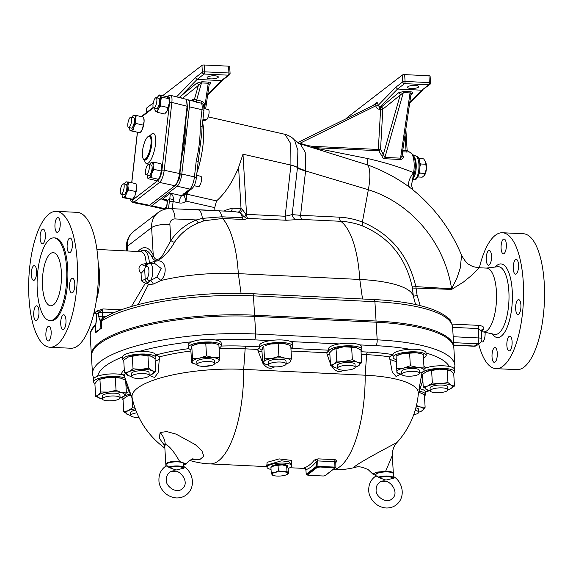 <?xml version="1.0" encoding="UTF-8"?>
<svg xmlns="http://www.w3.org/2000/svg" width="573" height="573" viewBox="0 0 573 573"><rect width="100%" height="100%" fill="white"/><g stroke="black" fill="none" stroke-linecap="round" stroke-linejoin="round"><path stroke-width="0.86" d="M37.897 306.756A7.392 2.629 92.7 0 1 38.806 315.129A7.392 2.629 92.7 0 1 35.992 320.594A7.392 2.629 92.7 0 1 33.714 313.08A7.392 2.629 92.7 0 1 36.701 305.824A7.392 2.629 92.7 0 1 37.897 306.756M36.572 270.95A7.392 2.629 92.7 0 1 33.599 280.347A7.392 2.629 92.7 0 1 31.322 272.841A7.392 2.629 92.7 0 1 34.308 265.578A7.392 2.629 92.7 0 1 36.572 270.95M44.902 240.023A7.392 2.629 92.7 0 1 42.395 243.811A7.392 2.629 92.7 0 1 40.124 236.298A7.392 2.629 92.7 0 1 43.104 229.042A7.392 2.629 92.7 0 1 44.902 240.023M58.002 232.101A7.392 2.629 92.7 0 1 57.228 232.38A7.392 2.629 92.7 0 1 54.951 224.874A7.392 2.629 92.7 0 1 57.937 217.611A7.392 2.629 92.7 0 1 60.237 224.043A7.392 2.629 92.7 0 1 58.002 232.101M68.208 251.826A7.392 2.629 92.7 0 1 67.299 243.453A7.392 2.629 92.7 0 1 70.114 237.988A7.392 2.629 92.7 0 1 72.391 245.502A7.392 2.629 92.7 0 1 69.405 252.757A7.392 2.629 92.7 0 1 68.208 251.826M69.534 287.632A7.392 2.629 92.7 0 1 72.506 278.234A7.392 2.629 92.7 0 1 74.784 285.741A7.392 2.629 92.7 0 1 71.797 293.004A7.392 2.629 92.7 0 1 69.534 287.632M61.204 318.559A7.392 2.629 92.7 0 1 63.71 314.77A7.392 2.629 92.7 0 1 65.981 322.284A7.392 2.629 92.7 0 1 63.001 329.539A7.392 2.629 92.7 0 1 61.204 318.559M48.103 326.481A7.392 2.629 92.7 0 1 48.877 326.202A7.392 2.629 92.7 0 1 51.155 333.708A7.392 2.629 92.7 0 1 48.168 340.971A7.392 2.629 92.7 0 1 45.869 334.539A7.392 2.629 92.7 0 1 48.103 326.481M49.171 213.922A68.022 24.216 92.7 0 1 56.312 211.344A68.022 24.216 92.7 0 1 77.24 280.448A68.022 24.216 92.7 0 1 49.794 347.238A68.022 24.216 92.7 0 1 28.65 288.09A68.022 24.216 92.7 0 1 49.171 213.922M53.934 237.881L55.037 237.931A41.406 14.74 92.7 0 1 67.772 279.996A41.406 14.74 92.7 0 1 51.069 320.651L49.966 320.594A41.406 14.74 -87.3 0 0 66.669 279.946A41.406 14.74 -87.3 0 0 53.934 237.881A41.406 14.74 -87.3 0 0 49.586 239.45A41.406 14.74 -87.3 0 0 37.095 284.595A41.406 14.74 -87.3 0 0 49.966 320.594M56.312 211.344L77.291 212.354A68.022 24.216 92.7 0 1 98.219 281.458A68.022 24.216 92.7 0 1 70.773 348.241L49.794 347.238M485.073 332.304A7.392 2.629 92.7 0 1 482.122 341.995A7.392 2.629 92.7 0 1 481.27 341.537M491.032 261.424A7.392 2.629 92.7 0 1 488.525 265.213A7.392 2.629 92.7 0 1 486.255 257.7A7.392 2.629 92.7 0 1 489.235 250.444A7.392 2.629 92.7 0 1 491.032 261.424M504.133 253.502A7.392 2.629 92.7 0 1 503.359 253.782A7.392 2.629 92.7 0 1 501.081 246.268A7.392 2.629 92.7 0 1 504.068 239.013A7.392 2.629 92.7 0 1 506.367 245.445A7.392 2.629 92.7 0 1 504.133 253.502M514.339 273.221A7.392 2.629 92.7 0 1 513.429 264.855A7.392 2.629 92.7 0 1 516.244 259.39A7.392 2.629 92.7 0 1 518.522 266.896A7.392 2.629 92.7 0 1 515.535 274.159A7.392 2.629 92.7 0 1 514.339 273.221M515.664 309.033A7.392 2.629 92.7 0 1 518.637 299.629A7.392 2.629 92.7 0 1 520.914 307.142A7.392 2.629 92.7 0 1 517.928 314.405A7.392 2.629 92.7 0 1 515.664 309.033M507.334 339.961A7.392 2.629 92.7 0 1 509.841 336.172A7.392 2.629 92.7 0 1 512.112 343.678A7.392 2.629 92.7 0 1 509.132 350.941A7.392 2.629 92.7 0 1 507.334 339.961M494.234 347.875A7.392 2.629 92.7 0 1 495.008 347.596A7.392 2.629 92.7 0 1 497.285 355.11A7.392 2.629 92.7 0 1 494.298 362.372A7.392 2.629 92.7 0 1 491.999 355.94A7.392 2.629 92.7 0 1 494.234 347.875M502.442 232.745L523.421 233.748A68.022 24.216 92.7 0 1 544.35 302.859A68.022 24.216 92.7 0 1 516.903 369.642L495.924 368.64A68.022 24.216 -87.3 0 0 523.371 301.849A68.022 24.216 -87.3 0 0 502.442 232.745A68.022 24.216 -87.3 0 0 495.301 235.317A68.022 24.216 -87.3 0 0 479.357 267.763M478.691 344.015A68.022 24.216 -87.3 0 0 495.924 368.64M393.329 478.312A0.594 0.566 -16 0 0 393.601 477.796L393.329 478.312L385.937 480.081L378.839 477.617L377.929 476.843L378.603 477.073A0.594 0.387 72.4 0 0 378.839 477.617M393.551 476.786L393.601 477.796A8.874 2.399 176.6 0 0 393.587 477.767A8.874 2.399 176.6 0 0 387.907 476.041A8.874 2.399 176.6 0 0 378.681 477.051A8.874 2.399 176.6 0 0 378.603 477.073L375.974 475.962M376.139 475.862L377.192 475.962L377.929 476.843M385.794 481.248A8.874 2.399 -3.4 0 1 381.998 481.349M393.859 477.61L393.379 473.835A8.874 2.399 -3.4 0 0 387.663 471.944A8.874 2.399 -3.4 0 0 375.666 474.888L376.662 473.362L377.994 472.711L387.484 471.515C392.082 472.102 394.052 472.875 393.379 473.835M393.622 476.593L393.615 476.586C400.677 480.518 405.555 492.429 399.453 501.54C396.244 505.895 391.889 508.043 386.388 508C375.315 507.334 368.618 497.357 368.754 490.445C368.554 484.063 371.025 479.2 376.16 475.848L376.16 475.848M387.42 471.536A8.28 2.242 176.6 0 0 376.311 473.914M375.695 475.382L372.901 474.143L376.203 472.188L385.608 471.35A8.874 2.399 -3.4 0 1 393.343 473.269A8.874 2.399 -3.4 0 1 393.314 473.513M333.3 467.618L333.321 467.905A1.776 0.48 -3.4 0 1 334.46 468.284A1.776 0.48 -3.4 0 1 334.346 468.47L325.127 475.569A1.776 0.48 -3.4 0 1 322.843 475.977L308.768 475.304A1.776 0.48 -3.4 0 1 307.622 474.924A1.776 0.48 -3.4 0 1 307.737 474.738L316.941 467.353A1.776 0.48 -3.4 0 1 319.225 466.945L333.3 467.618A1.776 0.48 -3.4 0 1 334.446 467.998L334.46 468.284M333.321 467.905L319.225 466.945M307.622 474.924L307.608 474.637A1.776 0.48 -3.4 0 1 307.722 474.451M316.941 467.353L316.955 467.632A1.776 0.48 -3.4 0 1 319.24 467.231M325.292 467.783L326.409 467.718M326.13 467.683L325.092 467.933L326.13 467.683M315.659 475.21L316.776 475.139M316.497 475.103L315.458 475.361L316.497 475.103M316.955 467.632L307.737 474.738M316.532 475.11L315.895 475.146M326.166 467.683L325.536 467.718M272.712 475.167L271.237 472.782L274.847 472.481L278.371 470.813L282.711 471.701L286.98 471.221L287.753 473.097A7.986 2.163 176.6 0 0 282.711 471.701A7.986 2.163 176.6 0 0 274.847 472.481A7.986 2.163 176.6 0 0 272.017 474.659A7.986 2.163 176.6 0 0 272.984 475.346A7.986 2.163 176.6 0 0 277.06 476.063A7.986 2.163 176.6 0 0 284.924 475.282A7.986 2.163 176.6 0 0 286.908 474.516A7.986 2.163 176.6 0 0 287.753 473.097L288.448 473.606L287.102 474.401M288.448 473.606L288.126 468.155L287.352 466.279L282.31 464.882L274.438 465.663L270.914 467.332L271.237 472.782M287.352 466.279L286.65 465.77L286.98 471.221M286.88 465.806L286.378 465.598A7.986 2.163 176.6 0 0 282.31 464.882A7.986 2.163 176.6 0 0 280.125 464.868A7.986 2.163 176.6 0 0 274.438 465.663A7.986 2.163 176.6 0 0 272.454 466.422A7.986 2.163 176.6 0 0 272.261 466.537M278.371 470.813L278.048 465.362M271.473 466.981L271.473 466.966A7.986 2.163 -3.4 0 1 280.09 464.295A7.986 2.163 -3.4 0 1 287.417 466.014L287.445 466.443M271.036 469.43A12.42 3.359 -3.4 0 1 267.047 467.224A12.42 3.359 -3.4 0 1 267.849 465.935A12.42 3.359 -3.4 0 1 281.587 463.056A12.42 3.359 -3.4 0 1 291.843 465.756A12.42 3.359 -3.4 0 1 288.14 468.413M454.453 369.907L454.898 365.61L453.852 347.99A120.667 32.654 176.6 0 0 376.132 322.212L254.663 316.389A120.667 32.654 176.6 0 0 91.465 356.478L92.511 374.097A120.667 32.654 176.6 0 1 255.708 334.009A4.734 1.683 92.7 0 1 254.305 339.846L270.306 340.613A16.56 4.484 176.6 0 1 290.755 341.594A16.56 4.484 -3.4 0 1 292.667 343.514L292.817 346.071A16.56 4.484 -3.4 0 1 290.912 348.341M164.207 443.925L164.766 446.553L165.268 444.397C168.892 445.386 173.698 451.073 179.664 461.473L186.282 464.008L183.647 465.183M191.611 459.353L200.013 459.388L203.823 456.251L201.925 450.872L195.429 444.684L176.076 434.105L166.6 431.555L160.118 432.551L159.273 438.116L164.673 445.679M385.608 471.35L392.29 455.564L392.441 452.011C393.794 445.221 396.853 442.685 396.831 442.664C400.849 440.429 344.796 469.702 355.797 467.246L355.797 467.246C358.311 466.135 362.465 466.952 368.26 469.702L372.901 474.143M124.291 369.592A92.554 25.047 176.6 0 0 121.204 374.312L122.328 374.327L124.198 375.702A89.782 24.295 -3.4 0 1 125.322 373.589M132.306 398.436L130.279 394.023L131.231 395.656L124.198 375.702M424.034 368.375A17.154 4.641 -3.4 0 1 425.596 367.787L424.027 368.131M393.035 355.998A17.154 4.641 -3.4 0 1 392.39 354.544L389.726 356.907L389.611 358.003A20.112 5.444 176.6 0 0 396.258 361.448M328.945 350.21L326.918 352.753L326.947 353.863A20.112 5.444 176.6 0 0 329.912 354.995M259.927 346.894L257.9 349.444L257.929 350.547A20.112 5.444 176.6 0 0 262.019 351.958M219.094 348.019L219.266 348.728A89.782 24.295 -3.4 0 1 245.151 348.835A2.958 1.053 92.7 0 1 246.025 346.228A92.554 25.047 176.6 0 0 221.271 346.056M219.173 349.845A20.112 5.444 176.6 0 0 219.223 349.831L219.266 348.728M188.889 348.628A92.554 25.047 176.6 0 0 156.293 354.866L159.172 356.929A89.782 24.295 -3.4 0 1 190.902 351.013M155.197 361.334A20.112 5.444 176.6 0 0 159.409 358.01L159.172 356.929M422.845 380.307L420.346 387.728L418.906 389.927L422.065 372.242M400.914 374.054L396.072 376.475L392.283 372.128L389.611 358.003M343.599 370.194C339.216 372.908 335.255 371.533 331.71 366.068M330.435 363.783L326.947 353.863M274.582 366.885C270.356 369.513 266.502 368.317 263.036 363.282M262.656 362.702L257.929 350.547M396.831 442.664A83.407 83.407 0 0 0 418.333 393.744A82.569 22.34 176.6 0 0 365.166 375.208L243.697 369.377A82.569 22.34 176.6 0 0 132.148 397.698A83.407 83.407 0 0 0 164.859 448.136M130.279 394.023L125.859 383.867A20.112 5.444 176.6 0 0 127.106 383.323M211.587 365.445L203.372 366.383M159.409 358.01L158.127 372.672L154.574 377.478L149.224 375.415M165.876 464.495A8.874 2.399 -3.4 0 1 165.819 464.259A8.874 2.399 -3.4 0 1 170.475 461.845A8.874 2.399 -3.4 0 1 179.664 461.473M335.606 462.769A83.407 29.689 -87.3 0 0 336.967 461.136L335.198 459.682L318.079 458.858L314.326 460.047A83.407 29.689 92.7 0 1 304.27 467.797A1.776 1.647 -106.4 0 1 305.925 469.638L306.576 469.473L305.925 469.638A85.176 30.319 -87.3 0 0 316.189 461.731L317.678 460.914L334.797 461.738L335.513 462.655M267.047 467.224L266.968 465.935L267.784 464.796L281.443 460.814L288.756 461.766L291.772 464.488M291.786 464.746L291.313 460.377L279.108 458.901L267.09 462.325L266.832 465.455M304.27 467.797L305.194 468.134L304.693 468.062L305.839 469.574L306.276 474.508M336.967 461.136A1.776 1.483 38.1 0 0 335.771 461.637L335.864 467.138L316.461 466.329A0.594 0.53 52.4 0 0 317.048 466.931L317.807 466.794L317.986 466.064L317.678 460.914A1.776 0.63 -87.3 0 1 318.079 458.858M314.326 460.047A1.776 1.483 -141.9 0 1 316.189 461.731L316.461 466.329L306.197 474.243L306.999 475.017M424.106 371.254A16.56 4.484 -3.4 0 1 434.764 368.683A16.56 4.484 -3.4 0 1 454.575 371.92A16.56 4.484 -3.4 0 1 453.716 373.474M422.545 375.322A16.56 4.484 -3.4 0 1 421.606 374.298M421.943 372.765A16.56 4.484 -3.4 0 1 423.168 371.762M428.017 390.263L423.239 386.968L427.852 385.923L432.343 383L440.207 383.717L447.957 382.549L451.266 385.249L454.461 386.059L453.709 373.395L450.399 370.695L447.205 369.879L439.341 369.162L427.071 371.333A13.602 3.682 -3.4 0 1 439.341 369.162A13.602 3.682 -3.4 0 1 448.745 370.043A13.602 3.682 -3.4 0 1 448.931 370.101M424.049 368.654A16.56 4.484 -3.4 0 1 434.613 366.126A16.56 4.484 -3.4 0 1 449.239 366.455A16.56 4.484 176.6 0 1 454.425 369.363L454.575 371.92M262.011 350.103A16.56 4.484 -3.4 0 1 259.748 348.033A16.56 4.484 -3.4 0 1 260.83 346.307A16.56 4.484 -3.4 0 1 279.144 342.475A16.56 4.484 -3.4 0 1 292.817 346.071M266.273 364.414L262.685 363.139L263.659 361.921L264.518 358.813L271.774 358.512L278.922 356.334L285.268 358.204L291.499 358.189L290.747 345.519L284.401 343.65L270.914 343.965L265.313 345.483A13.602 3.682 -3.4 0 1 270.914 343.965A13.602 3.682 -3.4 0 1 284.401 343.65A13.602 3.682 -3.4 0 1 286.987 344.194A13.602 3.682 -3.4 0 1 287.159 344.244M259.748 348.033L259.598 345.476A16.56 4.484 -3.4 0 1 260.679 343.75A16.56 4.484 -3.4 0 1 270.306 340.613M419.3 391.28A16.56 4.484 -3.4 0 1 425.453 394.36A16.56 4.484 -3.4 0 1 425.453 394.403A16.56 4.484 -3.4 0 1 424.457 396.029M418.97 392.312A13.602 3.682 -3.4 0 1 419.164 392.362A13.602 3.682 -3.4 0 1 419.622 392.484A13.602 3.682 -3.4 0 1 419.629 392.484L418.97 392.312M420.073 388.888A16.56 4.484 -3.4 0 1 425.302 391.803A16.56 4.484 -3.4 0 1 425.302 391.846A16.56 4.484 -3.4 0 1 425.302 391.889A115.939 31.372 -3.4 0 0 428.747 390.464M449.239 366.455A115.939 31.372 -3.4 0 0 426.04 352.982A16.56 4.484 176.6 0 0 426.033 352.825A16.56 4.484 176.6 0 0 411.944 349.236A16.56 4.484 176.6 0 0 409.96 349.294A16.56 4.484 -3.4 0 0 392.963 354.794L393.121 357.351A16.56 4.484 -3.4 0 1 412.102 351.793A16.56 4.484 -3.4 0 1 426.183 355.382A16.56 4.484 -3.4 0 1 423.454 358.082M396.165 359.708A16.56 4.484 -3.4 0 1 393.121 357.351M397.734 355.203L398.686 354.794A13.602 3.682 -3.4 0 1 402.776 353.562A13.602 3.682 -3.4 0 1 416.356 352.789A13.602 3.682 -3.4 0 1 420.353 353.505L416.356 352.789L402.776 353.562L396.065 355.962L396.939 372.88L396.065 355.962M361.835 349.38L361.678 346.823A16.56 4.484 -3.4 0 0 359.772 344.91A16.56 4.484 176.6 0 0 348.57 343.227A16.56 4.484 176.6 0 0 339.323 343.929A16.56 4.484 -3.4 0 0 328.616 348.792L328.766 351.349A16.56 4.484 -3.4 0 1 348.721 345.784A16.56 4.484 -3.4 0 1 361.835 349.38A16.56 4.484 -3.4 0 1 360.997 350.912M329.776 352.767A16.56 4.484 -3.4 0 1 328.766 351.349M334.181 348.857A13.602 3.682 -3.4 0 1 334.331 348.792A13.602 3.682 -3.4 0 1 343.764 346.787A13.602 3.682 -3.4 0 1 356.005 347.503L343.764 346.787L332.849 349.58L329.769 352.646L330.528 365.309L333.708 364.134L336.781 361.062L336.029 348.398M190.895 349.731A16.56 4.484 -3.4 0 1 188.288 347.661A16.56 4.484 -3.4 0 1 188.273 347.525A16.56 4.484 -3.4 0 1 204.54 342.067A16.56 4.484 -3.4 0 1 221.343 345.562A16.56 4.484 -3.4 0 1 219.065 348.026M192.528 345.533L193.839 344.967A13.602 3.682 -3.4 0 1 198.702 343.585A13.602 3.682 -3.4 0 1 212.261 343.048A13.602 3.682 -3.4 0 1 215.512 343.685L212.261 343.048L198.702 343.585L191.754 345.87L190.852 350.167L191.604 362.838L192.507 358.533L199.569 358.132L206.516 355.847L205.764 343.184M188.137 345.104A16.56 4.484 -3.4 0 1 188.123 344.967A16.56 4.484 -3.4 0 1 192.084 341.759A16.56 4.484 176.6 0 1 215.276 339.961A16.56 4.484 -3.4 0 1 221.185 342.998L221.343 345.562M155.87 357.595L155.713 355.038A16.56 4.484 -3.4 0 0 138.673 351.557A16.56 4.484 176.6 0 0 131.475 352.474A16.56 4.484 176.6 0 0 122.643 356.915A16.56 4.484 -3.4 0 0 122.651 357L122.801 359.558A16.56 4.484 -3.4 0 1 131.632 355.031A16.56 4.484 -3.4 0 1 155.87 357.595A16.56 4.484 -3.4 0 1 155.068 359.092M123.775 360.954A16.56 4.484 -3.4 0 1 122.801 359.558M129.376 375.952L124.477 372.822L128.803 371.748L133.022 368.783L140.908 369.406L148.686 368.145L152.303 370.788L155.806 371.548L155.054 358.877L151.437 356.234L140.041 354.852L128.352 357.015A13.602 3.682 -3.4 0 1 128.366 357.008A13.602 3.682 -3.4 0 1 140.041 354.852A13.602 3.682 -3.4 0 1 150.04 355.718A13.602 3.682 -3.4 0 1 150.155 355.754M94.932 383.573A16.56 4.484 -3.4 0 1 93.678 381.998A16.56 4.484 -3.4 0 1 105.146 377.02A16.56 4.484 -3.4 0 1 125.243 378.316M126.311 381.152A16.56 4.484 -3.4 0 1 125.731 381.711M115.295 377.65L107.552 377.543L99.244 379.441A13.602 3.682 -3.4 0 1 107.552 377.543A13.602 3.682 -3.4 0 1 120.416 378.022A13.602 3.682 -3.4 0 1 120.917 378.159A13.602 3.682 -3.4 0 1 120.924 378.159L115.295 377.65L116.047 390.313L121.283 392.569L126.404 392.942L123.94 396.043L122.042 397.139A13.602 3.682 176.6 0 0 123.94 396.043A13.602 3.682 176.6 0 0 121.283 392.569A13.602 3.682 176.6 0 0 108.412 392.097L116.047 390.313M93.678 381.998L93.528 379.441A16.56 4.484 176.6 0 1 97.654 376.175A16.56 4.484 -3.4 0 1 104.995 374.463A16.56 4.484 -3.4 0 1 123.897 375.236M126.382 392.591A16.56 4.484 -3.4 0 1 129.269 391.767M123.066 399.947A16.56 4.484 -3.4 0 1 122.07 398.536A16.56 4.484 -3.4 0 1 130.322 394.124M130.787 395.134L127.629 395.986A13.602 3.682 -3.4 0 1 127.636 395.979A13.602 3.682 -3.4 0 1 130.723 394.983M99.917 379.326L100.669 391.996L108.412 392.097A13.602 3.682 176.6 0 0 98.212 395.091L100.669 391.996M98.735 379.663L97.346 380.544L94.889 383.638L95.641 396.308L98.212 395.091A13.602 3.682 176.6 0 0 100.375 398.428A13.602 3.682 176.6 0 0 100.869 398.564L95.641 396.308M126.404 392.942L125.645 380.279L120.416 378.022M100.869 398.564A13.602 3.682 176.6 0 0 102.388 398.88M120.101 397.827A13.602 3.682 176.6 0 0 122.042 397.139M102.388 398.937L102.216 396.093A8.874 2.399 -3.4 0 1 110.933 393.171A8.874 2.399 -3.4 0 1 119.936 395.041L120.101 397.884A8.874 2.399 176.6 0 0 111.105 396.015A8.874 2.399 176.6 0 0 102.388 398.937A8.874 2.399 176.6 0 0 109.715 400.864A8.874 2.399 176.6 0 0 119.528 398.808A8.874 2.399 176.6 0 0 120.101 397.884M419.164 392.362L424.371 394.625L425.123 407.288L422.63 410.39L420.754 411.464A13.602 3.682 176.6 0 0 422.63 410.39A13.602 3.682 176.6 0 0 420.03 406.909L425.123 407.288M416.435 405.526L420.03 406.909A13.602 3.682 176.6 0 0 416.249 406.3M418.806 412.159A13.602 3.682 176.6 0 0 420.754 411.464M415.862 407.811A8.874 2.399 -3.4 0 1 418.641 409.373L418.813 412.209A8.874 2.399 176.6 0 0 415.103 410.497M447.957 382.549L447.205 369.879M454.461 386.059L449.877 389.031A13.602 3.682 176.6 0 0 449.963 388.988A13.602 3.682 176.6 0 0 451.266 385.249A13.602 3.682 176.6 0 0 440.207 383.717A13.602 3.682 176.6 0 0 427.852 385.923A13.602 3.682 176.6 0 0 426.548 389.669A13.602 3.682 176.6 0 0 428.203 390.313A13.602 3.682 176.6 0 0 430.216 390.772M432.343 383L431.591 370.33M426.985 371.376L422.487 374.298L423.239 386.968M447.928 389.719A13.602 3.682 176.6 0 0 449.877 389.031L449.877 389.031M430.216 390.822L430.051 387.985A8.874 2.399 -3.4 0 1 438.768 385.063A8.874 2.399 -3.4 0 1 447.764 386.933L447.936 389.776A8.874 2.399 176.6 0 0 438.932 387.9A8.874 2.399 176.6 0 0 430.216 390.822A8.874 2.399 176.6 0 0 437.55 392.749A8.874 2.399 176.6 0 0 447.355 390.693A8.874 2.399 176.6 0 0 447.936 389.776M336.781 361.062L344.631 361.341A13.602 3.682 176.6 0 0 333.708 364.134A13.602 3.682 176.6 0 0 335.241 367.708A13.602 3.682 176.6 0 0 335.463 367.773L330.528 365.309M355.188 367.178A13.602 3.682 176.6 0 0 357.129 366.491A13.602 3.682 176.6 0 0 358.619 365.703A13.602 3.682 176.6 0 0 357.086 362.122A13.602 3.682 176.6 0 0 344.631 361.341L352.366 359.722L357.086 362.122L361.692 362.637L357.287 366.419M361.692 362.637L360.94 349.967L356.22 347.575M352.366 359.722L351.614 347.059M335.463 367.773L335.456 367.773A13.602 3.682 176.6 0 0 337.476 368.231M337.476 368.289L337.304 365.445A8.874 2.399 -3.4 0 1 346.02 362.523A8.874 2.399 -3.4 0 1 355.024 364.392L355.188 367.236A8.874 2.399 176.6 0 0 346.192 365.359A8.874 2.399 176.6 0 0 337.476 368.289A8.874 2.399 176.6 0 0 344.803 370.215A8.874 2.399 176.6 0 0 354.615 368.16A8.874 2.399 176.6 0 0 355.188 367.236M148.686 368.145L147.927 355.475M155.806 371.548L151.172 374.699A13.602 3.682 176.6 0 0 151.587 374.513A13.602 3.682 176.6 0 0 152.303 370.788A13.602 3.682 176.6 0 0 140.908 369.406A13.602 3.682 176.6 0 0 128.803 371.748A13.602 3.682 176.6 0 0 128.094 375.473A13.602 3.682 176.6 0 0 129.491 375.988A13.602 3.682 176.6 0 0 131.504 376.44M133.022 368.783L132.27 356.12M127.944 357.194L123.725 360.159L124.477 372.822M149.224 375.387A13.602 3.682 176.6 0 0 151.165 374.699L151.179 374.692M131.511 376.497L131.339 373.653A8.874 2.399 -3.4 0 1 140.056 370.731A8.874 2.399 -3.4 0 1 149.059 372.6L149.224 375.444A8.874 2.399 176.6 0 0 140.227 373.575A8.874 2.399 176.6 0 0 131.511 376.497A8.874 2.399 176.6 0 0 138.838 378.424A8.874 2.399 176.6 0 0 148.651 376.368A8.874 2.399 176.6 0 0 149.224 375.444M131.969 397.698L132.564 407.711L135.049 408.105M128.617 414.924L123.768 411.715L128.223 410.655L132.564 407.711M127.636 395.979L123.016 399.052L123.768 411.715M135.3 408.828A13.602 3.682 176.6 0 0 128.223 410.655A13.602 3.682 176.6 0 0 127.249 414.386A13.602 3.682 176.6 0 0 128.76 414.967A13.602 3.682 176.6 0 0 130.773 415.418M136.854 412.818A8.874 2.399 176.6 0 0 130.78 415.475L130.608 412.632A8.874 2.399 -3.4 0 1 135.78 410.125M206.516 355.847L213.127 357.602L219.624 357.466L218.872 344.803L216.128 343.864M219.624 357.466L218.721 361.764L216.637 362.666A13.602 3.682 176.6 0 0 219.23 360.56A13.602 3.682 176.6 0 0 213.127 357.602A13.602 3.682 176.6 0 0 199.569 358.132A13.602 3.682 176.6 0 0 192.113 361.627A13.602 3.682 176.6 0 0 194.97 363.955A13.602 3.682 176.6 0 0 196.983 364.407M192.507 358.533L191.754 345.87M194.97 363.955L191.604 362.838M214.696 363.354A13.602 3.682 176.6 0 0 216.637 362.666M196.983 364.464L196.811 361.62A8.874 2.399 -3.4 0 1 205.528 358.698A8.874 2.399 -3.4 0 1 214.531 360.567L214.696 363.411A8.874 2.399 176.6 0 0 205.7 361.542A8.874 2.399 176.6 0 0 196.983 364.464A8.874 2.399 176.6 0 0 204.31 366.391A8.874 2.399 176.6 0 0 214.123 364.335A8.874 2.399 176.6 0 0 214.696 363.411M424.099 371.325L421.484 372.493A13.602 3.682 176.6 0 0 424.099 370.144L424.099 371.325M396.817 368.625L403.636 368.117A13.602 3.682 176.6 0 0 396.931 371.691A13.602 3.682 176.6 0 0 399.811 373.775L396.939 372.88M423.984 367.078L424.099 370.144A13.602 3.682 176.6 0 0 417.223 367.343L423.984 367.078L423.232 354.408L421.262 353.77M410.347 365.724L417.223 367.343A13.602 3.682 176.6 0 0 403.636 368.117L410.347 365.724L409.595 353.061M399.811 373.775A13.602 3.682 176.6 0 0 401.823 374.233M419.536 373.181A13.602 3.682 176.6 0 0 421.484 372.493M401.831 374.291L401.659 371.447A8.874 2.399 -3.4 0 1 410.375 368.525A8.874 2.399 -3.4 0 1 419.372 370.394L419.543 373.238A8.874 2.399 176.6 0 0 410.54 371.361A8.874 2.399 176.6 0 0 401.831 374.291A8.874 2.399 176.6 0 0 409.158 376.217A8.874 2.399 176.6 0 0 418.97 374.162A8.874 2.399 176.6 0 0 419.543 373.238M291.499 358.189L290.633 361.298L289.687 362.508L288.112 363.175A13.602 3.682 176.6 0 0 290.633 361.298A13.602 3.682 176.6 0 0 285.268 358.204A13.602 3.682 176.6 0 0 271.774 358.512A13.602 3.682 176.6 0 0 263.659 361.921A13.602 3.682 176.6 0 0 266.445 364.464A13.602 3.682 176.6 0 0 268.458 364.915M262.685 363.139L261.933 350.475L262.792 347.367L263.766 346.142L264.518 358.813M278.922 356.334L278.17 343.671M286.171 363.869A13.602 3.682 176.6 0 0 288.112 363.175M268.458 364.972L268.293 362.136A8.874 2.399 -3.4 0 1 277.003 359.207A8.874 2.399 -3.4 0 1 286.006 361.083L286.171 363.919A8.874 2.399 176.6 0 0 277.174 362.05A8.874 2.399 176.6 0 0 268.458 364.972A8.874 2.399 176.6 0 0 275.785 366.899A8.874 2.399 176.6 0 0 285.598 364.843A8.874 2.399 176.6 0 0 286.171 363.919M130.78 415.475A8.874 2.399 176.6 0 0 138.931 417.38M413.706 414.709A8.874 2.399 176.6 0 0 418.813 412.209M177.609 461.473A8.28 2.242 176.6 0 0 166.499 463.851M183.804 466.522L184.04 467.547L183.518 468.248L176.119 470.018L169.028 467.554L167.373 465.899L166.349 465.785C161.214 469.137 158.742 474 158.936 480.382C158.8 487.286 165.497 497.264 176.57 497.93C182.078 497.98 186.433 495.831 189.642 491.476C195.744 482.366 190.866 470.454 183.804 466.522L183.783 467.733A8.874 2.399 176.6 0 0 183.775 467.704A8.874 2.399 176.6 0 0 178.096 465.978A8.874 2.399 176.6 0 0 168.863 466.988A8.874 2.399 176.6 0 0 168.791 467.009L166.156 465.899M175.975 471.185A8.874 2.399 -3.4 0 1 172.187 471.285M184.04 467.547L183.783 467.733A0.594 0.566 -16 0 1 183.518 468.248M183.74 466.723L183.568 463.772A8.874 2.399 -3.4 0 0 177.852 461.881A8.874 2.399 -3.4 0 0 165.848 464.825L166.85 463.292L168.183 462.647L177.673 461.451C182.271 462.031 184.234 462.812 183.568 463.772M169.028 467.554A0.594 0.387 72.4 0 1 168.791 467.009L168.118 466.78M53.468 304.815A26.616 9.476 -87.3 0 0 61.497 275.792A26.616 9.476 -87.3 0 0 53.225 252.65A26.616 9.476 -87.3 0 0 42.481 278.786A26.616 9.476 -87.3 0 0 50.675 305.824A26.616 9.476 -87.3 0 0 53.468 304.815M407.883 86.702A5.623 1.518 -3.4 0 1 414.1 85.398A5.623 1.518 -3.4 0 1 418.741 86.623A5.623 1.518 -3.4 0 1 413.219 88.471A5.623 1.518 -3.4 0 1 407.518 87.289A5.623 1.518 -3.4 0 1 407.883 86.702M207.455 77.09A5.623 1.518 -3.4 0 1 213.672 75.786A5.623 1.518 -3.4 0 1 218.313 77.011A5.623 1.518 -3.4 0 1 212.791 78.859A5.623 1.518 -3.4 0 1 207.089 77.677A5.623 1.518 -3.4 0 1 207.455 77.09M430.395 83.171A1.776 0.48 176.6 0 0 430.509 82.985L430.101 76.159A1.776 0.48 176.6 0 0 428.962 75.779L404.667 74.619A1.776 0.48 176.6 0 0 402.382 75.02L347.073 117.637A1.776 0.48 176.6 0 0 346.959 117.823L346.987 118.339M229.966 73.552A1.776 0.48 176.6 0 0 230.081 73.365L229.673 66.547A1.776 0.48 176.6 0 0 228.534 66.167L204.239 65A1.776 0.48 176.6 0 0 201.954 65.408L162.61 95.727M153.263 102.925L146.645 108.025A1.776 0.48 176.6 0 0 146.53 108.211L146.774 112.372M127.786 124.592A5.322 1.619 -77.2 0 0 128.56 127.485A5.322 1.619 -77.2 0 0 131.317 122.651A5.322 1.619 -77.2 0 0 130.923 117.1A5.322 1.619 -77.2 0 0 128.961 119.392A5.322 1.619 -77.2 0 0 127.786 124.592M128.56 127.485L131.31 128.108A5.322 1.619 -77.2 0 0 134.068 123.274A5.322 1.619 -77.2 0 0 133.667 117.723L130.923 117.1M121.032 194.226L123.782 194.849A5.322 1.619 -77.2 0 0 126.719 189.09A5.322 1.619 -77.2 0 0 126.139 184.463L123.396 183.84A5.322 1.619 -77.2 0 0 120.638 188.675A5.322 1.619 -77.2 0 0 121.032 194.226A5.322 1.619 -77.2 0 0 123.976 188.467A5.322 1.619 -77.2 0 0 123.396 183.84M182.429 98.341L201.503 82.92L208.228 83.243L204.54 108.691L204.038 108.576L208.321 109.55A5.322 1.619 102.8 0 1 208.715 115.101A5.322 1.619 102.8 0 1 205.958 119.936L202.957 119.248M186.834 111.835A5.322 1.619 -77.2 0 0 187.521 105.582M152.97 105.181A5.322 1.619 -77.2 0 0 153.75 108.075A5.322 1.619 -77.2 0 0 156.501 103.24A5.322 1.619 -77.2 0 0 156.107 97.697A5.322 1.619 -77.2 0 0 154.151 99.989A5.322 1.619 -77.2 0 0 152.97 105.181M153.75 108.075L156.493 108.698A5.322 1.619 -77.2 0 0 159.251 103.871A5.322 1.619 -77.2 0 0 158.85 98.32L156.107 97.697M196.632 175.345L200.794 176.291A5.322 1.619 102.8 0 1 201.187 181.842A5.322 1.619 102.8 0 1 198.437 186.676L194.161 185.702M178.024 181.197A5.322 1.619 -77.2 0 0 180.008 172.373M145.442 171.929A5.322 1.619 -77.2 0 0 146.222 174.815A5.322 1.619 -77.2 0 0 148.973 169.988A5.322 1.619 -77.2 0 0 148.579 164.437A5.322 1.619 -77.2 0 0 146.624 166.729A5.322 1.619 -77.2 0 0 145.442 171.929M146.222 174.815L148.966 175.445A5.322 1.619 -77.2 0 0 151.723 170.611A5.322 1.619 -77.2 0 0 151.322 165.06L148.579 164.437M122.02 194.448A7.986 2.421 -77.2 0 0 122.185 195.851A7.986 2.421 -77.2 0 0 123.338 197.463A7.986 2.421 -77.2 0 0 126.282 193.624A7.986 2.421 -77.2 0 0 127.908 185.817A7.986 2.421 -77.2 0 0 126.59 181.849A7.986 2.421 -77.2 0 0 125.129 182.866A7.986 2.421 -77.2 0 0 124.377 184.062M136.374 185.201A7.986 2.421 102.8 0 1 136.424 185.43A7.986 2.421 102.8 0 1 136.596 187.794L136.03 183.718L128.674 182.042L127.908 185.817L128.474 189.892L126.282 193.624L125.423 197.656L122.579 197.57L122.235 196.081M122.579 197.57L132.019 199.433L133.473 198.416A7.986 2.421 102.8 0 0 134.97 195.594L136.596 187.794A7.986 2.421 102.8 0 1 134.97 195.594L132.778 199.325L125.423 197.656M125.129 182.866L125.831 181.956L128.674 182.042M135.83 191.561L128.474 189.892M129.548 127.707A7.986 2.421 -77.2 0 0 129.713 129.111A7.986 2.421 -77.2 0 0 130.78 130.716A7.986 2.421 -77.2 0 0 133.717 127.113A7.986 2.421 -77.2 0 0 135.429 119.32A7.986 2.421 -77.2 0 0 134.204 115.116A7.986 2.421 -77.2 0 0 132.657 116.126A7.986 2.421 -77.2 0 0 131.905 117.322M130.05 130.665L139.461 132.685L140.192 132.735L141.001 131.675A7.986 2.421 102.8 0 0 142.405 129.09L144.109 121.29A7.986 2.421 102.8 0 1 142.405 129.09L140.192 132.735L130.05 130.665L129.713 129.111M143.794 117.938L143.952 118.69A7.986 2.421 102.8 0 1 144.109 121.29L143.608 117.143L136.252 115.467L135.429 119.32L135.93 123.467L133.717 127.113L132.829 131.067M132.657 116.126L133.473 115.066L136.252 115.467M143.286 125.136L135.93 123.467M147.204 175.044A7.986 2.421 -77.2 0 0 147.368 176.448A7.986 2.421 -77.2 0 0 148.844 178.002A7.986 2.421 -77.2 0 0 151.795 173.333A7.986 2.421 -77.2 0 0 153.091 165.583A7.986 2.421 -77.2 0 0 151.444 162.496A7.986 2.421 -77.2 0 0 150.319 163.463A7.986 2.421 -77.2 0 0 149.56 164.659M161.586 165.912A7.986 2.421 102.8 0 1 161.607 166.027A7.986 2.421 102.8 0 1 161.779 167.552L160.999 163.792L153.636 162.123L153.091 165.583L153.872 169.343L151.795 173.333L151.043 177.623L148.844 178.002L147.977 178.683L147.39 176.563M160.476 175.302L161.779 167.552A7.986 2.421 102.8 0 1 160.476 175.302A7.986 2.421 102.8 0 1 158.664 179.012L160.476 175.302M147.977 178.683L155.34 180.352L157.532 179.972L158.399 179.292L151.043 177.623M150.577 163.176L151.444 162.496L153.636 162.123M161.228 171.012L153.872 169.343M154.731 108.304A7.986 2.421 -77.2 0 0 154.896 109.708A7.986 2.421 -77.2 0 0 155.512 111.076A7.986 2.421 -77.2 0 0 158.334 108.963A7.986 2.421 -77.2 0 0 160.497 101.392A7.986 2.421 -77.2 0 0 159.838 95.942A7.986 2.421 -77.2 0 0 157.847 96.722A7.986 2.421 -77.2 0 0 157.088 97.919M157.919 96.622L159.344 94.982L161.658 97.209L160.497 101.392L160.655 105.883L158.334 108.963L157.331 112.337L164.695 114.006L167.015 110.933L169.178 103.369A7.986 2.421 102.8 0 1 167.015 110.933A7.986 2.421 102.8 0 1 166.184 112.272A7.986 2.421 102.8 0 1 166.113 112.365M161.658 97.209L169.006 98.656L169.135 99.287A7.986 2.421 102.8 0 1 169.178 103.369L169.021 98.878L168.519 97.919L166.7 96.658L159.344 94.982M157.331 112.337L155.011 110.116M168.011 107.552L160.655 105.883M149.961 204.948L175.488 185.287C177.58 183.188 179.034 179.37 179.843 173.834L187.428 106.542L186.612 99.946L187.092 106.249L179.507 173.533C178.647 179.442 177.107 183.503 174.88 185.724L149.41 205.349L148.343 205.664L132.843 202.527M143.078 158.506L143.443 159.172A12.484 3.789 -77.2 0 0 144.468 160.103A12.484 3.789 -77.2 0 0 145.936 159.645A12.484 3.789 -77.2 0 0 151.379 146.595A12.484 3.789 -77.2 0 0 149.997 135.751A12.484 3.789 -77.2 0 0 148.672 136.145L148.056 136.589A11.883 3.61 102.8 0 1 150.9 144.683A11.883 3.61 102.8 0 1 145.449 158.957A11.883 3.61 102.8 0 1 143.078 158.506A11.883 3.61 102.8 0 1 143.186 147.01A11.883 3.61 102.8 0 1 148.056 136.589M149.489 205.292L150.097 204.855L149.481 205.292L133.989 202.154L132.449 202.412L131.317 201.581L130.365 199.289M174.88 185.724L175.488 185.287L174.872 185.731L159.588 182.429L133.989 202.154A1.776 1.59 -127.6 0 1 132.499 200.113L158.098 180.388C159.931 178.547 161.199 175.202 161.908 170.353L169.558 102.51C169.916 97.94 169.228 96.099 167.502 97.002L167.402 97.081M179.507 173.533L164.215 170.253C163.369 176.14 161.83 180.201 159.588 182.429A1.776 1.59 -127.6 0 1 158.098 180.388M170.546 95.354L185.781 99.186L186.612 99.946M187.092 106.249L171.864 102.409L164.215 170.253A1.776 0.58 6.4 0 0 161.908 170.353M167.502 97.002A1.776 1.59 -127.6 0 1 168.068 95.97L170.561 95.354C171.836 95.913 172.272 98.262 171.864 102.409A1.776 0.58 6.4 0 0 169.558 102.51M181.705 157.274A42.882 13.021 -77.2 0 0 185.129 126.941M186.769 100.239L186.877 100.153A10.056 3.051 102.8 0 1 188.037 99.781A10.056 3.051 102.8 0 1 189.376 106.843L181.799 174.027A10.056 3.051 102.8 0 1 177.172 186.211L151.824 205.743A10.056 3.051 102.8 0 1 150.656 206.108A10.056 3.051 102.8 0 1 149.703 205.141M203.995 107.652L204.353 106.442L203.823 106.356M209.081 85.198L210.427 83.816C211.165 82.849 210.578 82.268 208.658 82.082A1.776 0.63 92.7 0 0 208.228 83.243L209.166 84.632L205.635 108.942M188.037 99.781L201.424 103.233L202.935 104.2C203.587 103.885 203.909 106.105 203.909 110.854L202.083 127.02A2.958 0.974 6.4 0 1 202.083 127.041A2.958 0.974 6.4 0 0 200.192 125.881C200.335 137.828 199.024 149.446 196.26 160.727A2.958 0.974 6.4 0 1 198.151 161.865L196.331 178.038A2.958 0.974 6.4 0 0 194.44 176.899L181.799 174.027M91.451 355.876A120.667 32.654 -3.4 0 1 91.394 355.281A120.667 32.654 -3.4 0 1 254.591 315.193L376.06 321.023A120.667 32.654 -3.4 0 1 453.78 346.794A120.667 32.654 -3.4 0 1 453.795 347.396M101.328 328.35A1.776 1.361 -65.2 0 1 101.392 327.498L101.836 328.021A120.667 32.654 176.6 0 0 101.328 328.35A120.667 32.654 176.6 0 0 101.17 328.451A120.667 32.654 176.6 0 0 98.477 330.37A120.667 32.654 176.6 0 0 96.178 332.304A120.667 32.654 176.6 0 0 96.063 332.412A120.667 32.654 176.6 0 0 95.705 332.748L95.784 331.824A1.776 1.239 -0 0 0 96.063 332.412M481.427 331.817L483.576 331.917A31.945 11.367 -87.3 0 0 496.462 300.56A31.945 11.367 -87.3 0 0 486.635 268.107L479.193 267.756L472.188 274.94L463.464 282.038L451.617 289.429L416.041 288.061L415.826 286.622C408.528 255.465 390.714 233.949 362.38 222.073L362.38 222.073A77.634 69.44 52.4 0 0 339.366 217.174L300.589 215.319A5.916 2.106 -87.3 0 0 301.935 219.445L340.72 221.3A72.492 64.842 -127.6 0 1 362.329 225.905L362.38 222.073L368.353 189.749L305.595 170.912A17.749 5.823 6.4 0 1 297.416 167.968L292.151 214.617A5.916 4.856 -102.1 0 0 296.177 219.688L301.935 219.445M417.115 295.446L416.041 288.061A5.916 1.218 170.3 0 1 412.324 287.603L413.369 296.277L417.115 295.446L420.202 305.595M450.464 322.012C450.851 320.371 450.063 319.111 448.122 318.23L447.921 318.158M452.627 327.348L478.247 328.58L481.37 330.893L481.657 329.991A2.958 2.528 -138.1 0 1 483.562 329.239C484.622 327.305 483.025 326.023 478.784 325.371L451.918 324.082M294.586 140.184L297.888 150.498L297.466 167.531A17.749 6.024 -173 0 0 305.617 170.611L300.589 215.319L292.151 214.617L285.161 216.243A5.916 2.106 -87.3 0 0 286.371 220.254L296.177 219.688M246.684 218.334L244.65 217.017L245.896 214.323L242.458 209.546A4.734 1.676 -71.8 0 1 240.273 212.776L243.346 215.971L242.322 217.776A4.734 1.683 -87.3 0 0 243.031 219.473C245.366 219.445 246.583 219.065 246.684 218.334L286.371 220.254M285.017 134.326L290.776 143.716L290.926 165.088L285.161 216.243L245.896 214.323M362.516 298.991L359.787 279.459L238.318 273.636A83.407 29.689 -87.3 0 0 222.582 218.492L243.031 219.473M415.568 304.528L413.305 296.04A83.407 22.569 -3.4 0 0 359.787 279.459A83.407 29.689 -87.3 0 0 340.72 221.3A5.916 2.106 92.7 0 1 339.366 217.174M244.65 217.017L243.346 215.971M362.329 225.905C389.003 237.093 405.605 257.334 412.145 286.629A5.916 0.745 169.4 0 0 415.826 286.622L451.581 288.778A21.294 7.614 -87.6 0 0 451.617 289.429M412.145 286.629L412.324 287.603M156.887 260.951L154.939 261.324A80.342 21.738 176.6 0 0 149.467 263.043C148.586 254.57 146.373 250.286 142.835 250.2A43.161 15.364 92.7 0 1 152.038 257.012C152.884 259.146 154.502 260.457 156.887 260.951L157.539 260.916C164.58 256.274 170.224 250.064 174.464 242.293A66.468 59.456 -127.6 0 1 198.523 222.833A4.734 2.056 67.8 0 1 196.26 219.953A70.243 62.829 52.4 0 0 170.847 240.51A4.734 2.034 -145.7 0 0 174.464 242.293M154.939 261.324A4.734 2.929 -106.2 0 1 153.8 263.58M154.997 263.637L161.171 268.451L156.801 277.16L150.19 280.691A4.734 2.937 -108.8 0 1 153.256 284.101L148.443 284.444L147.59 283.205L149.983 280.777A2.958 2.643 -127.6 0 1 147.146 277.812L145.084 279.402L141.245 280.706L145.306 283.32L131.439 306.519M241.068 293.347L238.318 273.636A83.407 22.569 176.6 0 0 160.848 280.548C168.061 273.221 165.776 259.791 157.539 260.916M146.552 264.905L146.466 263.816L149.467 263.043L149.438 263.415M156.801 277.16A4.734 1.275 -140.1 0 1 160.848 280.548L153.256 284.101M155.018 263.637L149.99 263.394A8.874 3.159 -87.3 0 1 152.747 270.95A8.874 3.159 -87.3 0 1 150.19 280.691L149.983 280.777M96.916 249.42L141.617 251.697L143.673 253.381L145.184 256.582L146.466 263.816L145.141 263.752A4.734 1.683 -87.3 0 0 145.922 265.392M145.141 263.752L141.968 264.246A4.734 2.772 -115.9 0 0 145.478 265.736M145.735 265.586L144.582 269.546L141.058 273.421A31.945 11.367 92.7 0 1 141.245 280.706M149.99 263.394L147.426 264.232L145.513 265.714M141.968 264.246C138.329 266.359 138.029 269.417 141.058 273.421M98.169 262.527A31.945 11.367 92.7 0 1 96.357 300.302M96.722 311.06A31.945 11.367 92.7 0 1 94.731 312.593L96.013 313.266L95.276 313.152L96.436 314.412A33.714 12.004 -87.3 0 0 98.535 312.801L102.968 308.933L96.722 311.06A1.776 1.54 -135.7 0 1 98.535 312.801A5.916 2.106 -87.3 0 0 98.542 312.958A2.958 0.802 -3.4 0 1 102.352 312.285A2.958 1.053 92.7 0 1 102.968 308.933L121.412 309.821M145.306 283.32L147.59 283.205M142.835 250.2L139.912 251.475M247.772 218.399A5.916 2.106 -87.3 0 1 246.562 214.395L242.981 154.201L238.59 167.416C232.495 182.193 225.139 193.352 216.53 200.901L214.746 207.619L214.918 210.52L185.931 209.131A8.874 3.159 -87.3 0 0 185.946 209.36M231.184 211.408A4.734 2.901 74 0 0 232.101 208.185A67.435 18.25 176.6 0 0 223.534 211.043M233.712 211.53L237.953 212.153A4.734 2.629 106.7 0 0 241.032 208.551L232.101 208.185M233.748 211.53L218.069 210.785A14.196 5.057 -87.3 0 0 218.069 210.785A14.196 5.057 -87.3 0 0 218.041 210.778M242.458 209.546L241.032 208.551L238.59 167.416M237.953 212.153L240.273 212.776A14.196 5.057 92.7 0 1 242.322 217.776L221.873 216.795L202.391 218.37L196.26 219.953L175.066 218.936A14.196 5.057 92.7 0 0 170.718 208.629L218.077 210.785A14.196 5.057 -87.3 0 1 221.873 216.795A4.734 1.683 -87.3 0 0 222.582 218.492L204.267 220.748L198.523 222.833M127.571 250.888L127.299 246.318L151.609 227.596A14.196 3.839 -3.4 0 1 169.887 224.351L170.847 240.51L162.317 255.852C157.955 260.894 154.925 260.608 153.235 254.992A4.734 3.753 -27 0 1 152.038 257.012M138.114 304.643L148.443 284.444M94.731 312.593A1.776 1.626 -117.7 0 1 96.436 314.412A5.916 2.106 -87.3 0 1 96.45 314.577A2.958 0.802 -3.4 0 0 96.257 314.885L96.221 314.477M101.836 328.021L101.421 321.045A2.958 0.802 176.6 0 1 101.02 321.245L101.987 318.796A2.958 2.693 125.7 0 0 100.282 321.209L100.533 321.496A2.958 0.802 -3.4 0 1 101.02 321.245L101.392 327.498L100.898 327.677A1.776 1.526 42.5 0 0 101.17 328.451M96.178 332.304A1.776 1.633 -114.7 0 1 95.97 331.473L95.412 325.564A2.958 0.802 -3.4 0 1 95.605 325.292L95.798 324.662A2.958 1.898 -158.7 0 1 95.806 323.724L95.806 323.724A2.958 1.898 -158.7 0 1 95.813 323.702L96.493 318.832A2.958 0.802 -3.4 0 1 96.493 318.832A2.958 0.802 -3.4 0 1 96.679 318.524L96.45 314.577M179.915 97.711A1.776 1.483 50.7 0 0 179.32 97.532A1.776 0.559 -86 0 0 179.299 97.553M204.353 106.442C204.89 103.67 203.895 101.901 201.359 101.113L194.412 99.38L198.451 85.133A1.776 1.483 50.5 0 0 196.697 83.157L179.141 97.517M181.455 98.098A1.776 1.483 -129.5 0 0 179.901 97.002L197.098 79.425L195.314 77.656L176.534 96.858M210.427 83.816A1.776 1.54 44.4 0 0 209.317 84.231A1.776 1.54 44.4 0 0 209.31 84.245L209.159 84.625M202.821 120.495L203.1 120.545A1.776 0.68 100.1 0 1 202.978 119.256M203.1 120.545C205.027 120.76 205.764 120.394 205.32 119.449M208.658 82.082L201.932 81.76A1.776 0.63 -87.3 0 0 201.503 82.92L196.603 100.182A1.776 0.688 -79 0 0 196.654 102.281M192.385 100.784A1.776 1.633 110.6 0 0 194.412 99.38L192.492 99.666A1.776 1.54 -121.3 0 1 192.041 100.69M201.359 101.113A1.776 0.688 -78.8 0 0 201.424 103.233A10.056 3.051 102.8 0 1 202.018 109.715L200.192 125.881M222.51 80.163L221.393 80.585L228.412 75.178A1.776 1.59 52.4 0 0 229.393 74.877A1.776 1.776 0 0 0 230.081 73.365A1.776 0.48 176.6 0 0 228.935 72.993A1.776 0.63 92.7 0 1 228.412 75.178L204.117 74.017A1.776 0.63 -87.3 0 0 204.647 71.826A1.776 0.48 176.6 0 0 202.355 72.227A1.776 1.59 52.4 0 0 204.117 74.017L197.098 79.425L221.393 80.585L207.72 94.559M216.53 200.901L186.705 194.132A2.958 2.45 23.6 0 0 184.105 195.142L185.989 201.094L186.819 193.939A2.958 2.328 36.7 0 0 184.864 194.218M402.017 155.992L400.57 158.162L384.927 157.41L380.558 149.309A1.776 0.552 3.2 0 1 378.323 149.474A1.776 0.63 -87.3 0 0 378.767 150.735A1.776 1.626 117.9 0 0 380.558 149.309L382.836 109.178A1.776 1.483 50.5 0 0 381.074 107.208A1.776 0.63 -87.3 0 0 380.601 109.35A1.776 0.552 -176.8 0 0 382.836 109.178L403.313 92.597L410.039 92.926L410.97 94.309L411.113 93.922A1.776 1.54 44.4 0 1 412.238 93.499C412.975 92.532 412.381 91.952 410.469 91.759L403.743 91.436A1.776 0.63 -87.3 0 0 403.313 92.597L384.927 157.41A1.776 0.63 -87.3 0 0 384.92 158.735L400.563 159.487C402.661 159.093 403.535 158.048 403.177 156.35A15.378 5.472 -87.3 0 0 402.303 154.058M381.238 155.297A1.776 1.196 168.6 0 0 383.358 154.402L400.262 94.81A1.776 1.483 50.5 0 0 398.5 92.84L381.074 107.208L379.813 107.144L378.116 105.425A1.776 0.437 -7.2 0 1 375.845 105.941C376.26 107.903 377.428 109.02 379.34 109.285L380.601 109.35L378.323 149.474L312.084 146.294A1.776 0.63 -87.3 0 0 312.521 147.555L378.767 150.735L383.05 158.005L384.92 158.735M297.509 142.677L375.874 104.121L375.874 105.804A1.776 0.566 175.3 0 0 378.101 105.303C377.865 103.197 377.371 102.323 376.64 102.682A1.776 1.59 -127.6 0 1 376.06 104.007A1.776 1.59 -127.6 0 1 376.06 104.014A1.776 1.59 -127.6 0 1 375.909 104.114M297.516 142.684L376.06 104.014M375.874 105.804L299.958 143.271L298.225 143.307M378.116 105.425L395.742 87.275L397.526 89.037L404.545 83.629A1.776 0.63 -87.3 0 0 405.068 81.438A1.776 0.48 176.6 0 0 402.783 81.846A1.776 1.59 52.4 0 0 404.545 83.629L428.84 84.797A1.776 1.59 52.4 0 0 429.822 84.496A1.776 1.776 0 0 0 430.509 82.985A1.776 0.48 176.6 0 0 429.363 82.605A1.776 0.63 92.7 0 1 428.84 84.797L421.821 90.205L429.822 84.496M402.618 151.874L408.585 151.96M405.877 129.398L407.117 150.291L408.764 151.945L409.409 151.974A15.378 5.472 92.7 0 1 413.591 172.652C399.66 167.022 384.411 162.338 367.852 158.585L312.507 147.555M406.98 150.105L406.028 150.806L402.798 150.649M410.97 94.309L401.981 155.641M402.045 155.792A1.776 1.153 163.7 0 0 403.177 156.35M312.084 146.294L307.393 145.506A1.776 0.494 -73.3 0 0 307.329 146M307.393 145.506L299.958 143.271A1.776 0.494 -73.3 0 0 299.894 143.766M409.781 102.51L421.821 90.205L397.526 89.037L379.813 107.144A1.776 0.63 -87.3 0 0 379.34 109.285M453.687 345.261L473.971 346.228A4.734 1.683 -87.3 0 0 474.465 346.049A4.734 4.233 52.4 0 0 477.087 345.254L480.016 342.991A4.734 4.734 0 0 0 481.857 338.965L481.857 338.965A4.734 1.282 176.6 0 0 478.806 337.955L453.179 336.723M95.426 325.013L95.412 325.564A2.958 0.802 176.6 0 1 95.29 325.772L95.705 332.748M95.562 324.39L95.29 325.772A120.667 32.654 -3.4 0 0 90.248 335.957L91.394 355.281M98.542 312.958L98.778 316.912A2.958 0.802 -3.4 0 1 102.588 316.239L102.352 312.285L113.826 312.837M254.591 315.193L253.445 295.869A120.667 32.654 -3.4 0 0 101.421 321.045L102.553 318.717A2.958 1.318 -123.6 0 1 101.987 318.796L102.896 316.246A2.958 1.053 -87.3 0 0 103.427 318.165M102.553 318.717L102.596 318.688C127.55 301.985 196.654 290.712 252.535 293.72L374.011 299.543C406.257 301.197 429.313 306.168 443.18 314.462C448.924 317.972 452.076 322.312 452.634 327.47A120.667 32.654 -3.4 0 0 374.914 301.692A2.958 1.053 -87.3 0 0 374.011 299.543M409.409 151.974L413.24 154.889L414.472 158.155C416.113 164.444 415.511 171.42 412.675 179.084L413.591 172.652A13.014 6.045 -53.2 0 0 409.774 187.407L412.18 189.262C434.212 207.089 450.693 229.114 461.602 255.336L460.219 268.185L456.903 278.22L451.581 288.778A113.44 101.228 58.6 0 0 368.353 189.749A38.255 10.708 106.7 0 0 367.673 164.96C383.308 170.704 397.34 178.189 409.774 187.407M367.852 158.585C367.229 161.801 367.164 163.921 367.673 164.952L300.266 143.88L294.715 140.335M145.528 283.334L148.013 282.374A2.958 2.643 -127.6 0 1 145.084 279.402A34.903 12.42 -87.3 0 0 144.582 269.546M204.267 220.748A4.734 2.213 -107.5 0 1 202.391 218.37A14.196 5.057 -87.3 0 0 198.208 209.947M166.593 208.873L167.216 203.336A8.874 2.693 -77.2 0 0 167.352 200.693A2.958 1.798 178.7 0 0 167.144 201.388A2.958 1.798 178.7 0 0 167.144 201.395L164.938 199.884L161.951 199.576L166.657 200.65M172.301 208.701L173.11 201.538A5.916 1.798 102.8 0 1 173.44 199.59L169.809 198.802L167.352 200.693C166.492 199.254 164.695 198.881 161.951 199.576L170.331 193.122L169.809 198.802A8.874 2.693 -77.2 0 0 169.314 201.717L168.534 208.644M173.44 199.59C173.447 196.532 172.416 194.376 170.331 193.122L181.734 195.708A5.916 1.798 102.8 0 0 179.02 202.878C181.727 203.429 184.055 202.835 185.981 201.087L214.746 207.619M177.172 186.211L189.813 189.083L181.734 195.708L184.105 195.142M184.105 195.085L185.831 193.345A2.958 2.643 52.4 0 1 183.711 193.781M198.151 161.865L201.803 132.85L202.083 127.02M305.617 170.611L305.223 152.217L300.273 143.887M290.919 165.174A14.196 4.663 6.4 0 1 297.466 167.531L297.416 167.968M480.016 342.991A4.734 4.233 -127.6 0 1 477.402 343.793A4.734 1.683 -87.3 0 0 478.806 337.955L478.247 328.58A2.958 1.053 92.7 0 1 478.784 325.371M477.087 345.254L477.087 345.254A4.734 4.734 0 0 1 473.971 346.228M199.168 294.715A8.874 2.399 -3.4 0 1 203.171 294.407M425.746 162.152L425.732 162.109A7.986 2.844 92.7 0 1 425.746 162.152A7.986 2.844 92.7 0 1 426.384 168.856A7.986 2.844 92.7 0 1 425.166 174.135A7.986 2.844 92.7 0 1 425.102 174.278M417.86 176.978L422.201 177.186L424.45 175.331L426.384 168.856L425.517 161.579L423.633 158.857L418.741 158.621M419.902 162.933L420.775 163.985L420.131 166.163M426.068 164.243L420.775 163.985M425.732 162.109L425.517 161.579M419.773 171.069L420.066 173.153L419.185 173.762M425.359 173.404L420.066 173.153M379.025 477.674A8.416 2.278 -3.4 0 1 387.778 476.722A8.416 2.278 -3.4 0 1 393.171 478.355M160.118 432.551A17.749 15.872 -127.6 0 1 165.268 444.397M254.663 316.389L255.708 334.009L377.177 339.839A4.734 1.683 92.7 0 1 375.773 345.677A115.939 31.372 -3.4 0 1 409.96 349.294M376.132 322.212L377.177 339.839A120.667 32.654 176.6 0 1 454.898 365.61M290.755 341.594L339.323 343.929M359.772 344.91L375.773 345.677M97.654 376.175A115.939 31.372 -3.4 0 1 122.643 356.915M138.673 351.557A115.939 31.372 -3.4 0 1 192.084 341.759M215.276 339.961A115.939 31.372 -3.4 0 1 254.305 339.846M121.204 374.312A17.154 4.641 -3.4 0 1 123.474 374.828M421.019 377.013A20.112 5.444 176.6 0 0 422.681 377.543M425.596 367.787A92.554 25.047 176.6 0 0 423.913 365.861M361.205 354.401L366.62 354.658A2.958 1.053 92.7 0 1 367.494 352.058L361.047 351.75M333.063 469.652A83.407 29.689 -87.3 0 0 365.166 375.208L366.62 354.658A89.782 24.295 -3.4 0 1 389.726 356.907M392.39 354.544A92.554 25.047 176.6 0 0 367.494 352.058M328.701 350.196L290.912 348.384M291.07 351.034L326.918 352.753M267.011 466.637L209.782 463.894A83.407 29.689 -87.3 0 0 243.697 369.377L245.151 348.835L257.9 349.444M259.684 346.887L246.025 346.228M156.293 354.866A17.154 4.641 -3.4 0 1 155.784 356.241M317.807 466.794L334.926 467.611L334.797 461.738A1.776 0.63 -87.3 0 1 335.198 459.682M334.926 467.611L335.269 467.804A0.594 0.53 52.4 0 0 335.785 467.26L325.328 475.611L324.182 475.869M335.269 467.804L325.006 475.712A0.594 0.53 52.4 0 0 325.328 475.611M325.006 475.712L324.425 475.848M307.701 475.053L307.064 475.046L307.737 475.081M307.128 475.024L306.784 474.838A0.594 0.53 -127.6 0 1 306.197 474.243L305.925 469.638M306.784 474.838L317.048 466.931M169.207 467.611A8.416 2.278 -3.4 0 1 177.967 466.658A8.416 2.278 -3.4 0 1 183.36 468.291M347.109 118.274L347.073 117.637M146.896 112.287L146.645 108.025M201.954 65.408L202.355 72.227L195.314 77.656M144.468 160.103L144.518 160.111A12.484 3.789 -77.2 0 0 144.518 160.111A12.484 3.789 -77.2 0 0 145.979 159.659A12.484 3.789 -77.2 0 0 151.43 146.602A12.484 3.789 -77.2 0 0 150.047 135.765A12.484 3.789 -77.2 0 0 150.019 135.758M153.414 107.853L141.875 116.749M137.463 132.342L131.783 182.751M130.644 199.325L132.499 200.113M150.076 135.765A15.442 4.684 102.8 0 1 155.648 142.376A15.442 4.684 102.8 0 1 148.364 163.047A15.442 4.684 102.8 0 1 144.546 160.118M168.068 95.97L166.972 96.816M141.903 116.727A1.776 1.59 -127.6 0 1 142.469 115.696L141.51 116.663M166.657 206.925L164.458 208.615L151.824 205.743M166.507 208.235A2.958 2.643 -127.6 0 1 164.458 208.615A10.056 3.051 102.8 0 1 163.298 208.98L150.656 206.108M189.376 106.843L202.018 109.715A2.958 0.974 6.4 0 1 203.909 110.854M196.26 160.727L194.44 176.899A10.056 3.051 102.8 0 1 189.813 189.083A2.958 2.643 52.4 0 0 191.934 188.646C194.247 186.44 195.715 182.909 196.331 178.038M492.092 333.837A36.837 13.115 -87.3 0 0 512.283 301.319A36.837 13.115 -87.3 0 0 495.294 267.018M376.06 321.023L374.914 301.692L253.445 295.869A2.958 1.053 -87.3 0 0 252.535 293.72M481.384 331.051A31.945 11.367 -87.3 0 0 483.562 329.239M145.041 267.541L146.466 266.445A5.916 2.106 92.7 0 1 148.901 270.513A5.916 2.106 92.7 0 1 147.146 277.812M147.426 264.232A2.958 2.643 52.4 0 0 146.466 266.445M126.561 250.838L126.382 247.794A14.196 3.839 176.6 0 1 127.299 246.318A20.112 17.992 -127.6 0 1 133.803 231.291L158.105 212.562A20.112 17.992 52.4 0 0 151.609 227.596L153.235 254.992A45.611 16.237 -87.3 0 0 138.114 251.389M100.533 321.496L100.898 327.677L98.477 330.37L95.97 331.473L95.605 325.292M201.932 81.76L196.697 83.157M192.492 99.666L191.146 100.49M186.819 193.939A43.77 13.286 -77.2 0 0 188.739 191.11M196.933 172.702A43.77 13.286 -77.2 0 0 202.591 122.515M242.981 154.201L290.926 165.088A14.196 4.648 6.3 0 1 297.48 167.423A17.749 6.074 7 0 0 305.631 170.518M228.534 66.167L228.935 72.993L204.647 71.826L204.239 65M376.64 102.682L373.703 104.945A1.776 1.59 -127.6 0 1 373.703 105.196M373.703 104.945L373.367 105.36M402.382 75.02L402.783 81.846L395.742 87.275M428.962 75.779L429.363 82.605L405.068 81.438L404.667 74.619M406.465 152.06A1.776 0.63 92.7 0 1 406.028 150.806L405.082 134.877M400.563 159.487A1.776 0.63 92.7 0 1 400.57 158.162L410.039 92.926A1.776 0.63 92.7 0 1 410.469 91.759M403.743 91.436L398.5 92.84M410.891 94.874L412.238 93.499M95.798 324.662L96.679 318.524M98.778 316.912L100.282 321.209M106.456 316.418L102.896 316.246M486.291 268.092L497.751 266.724A33.914 12.076 92.7 0 1 508.91 301.154A33.914 12.076 92.7 0 1 494.506 334.36L483.232 331.903M148.013 282.374L149.882 280.935M169.887 224.351A5.916 5.293 -127.6 0 1 175.066 218.936M185.931 209.131L183.661 209.252M167.216 203.336A2.958 0.974 -173.6 0 0 167.03 203.63L166.435 208.894M179.02 202.878L173.11 201.538A2.958 0.974 -173.6 0 0 169.314 201.717M412.875 178.69A11.832 4.212 -87.3 0 0 416.191 167.703A11.832 4.212 -87.3 0 0 413.942 156.443M413.656 155.734L415.318 155.813A11.832 4.212 92.7 0 1 418.992 166.098A11.832 4.212 92.7 0 1 415.425 178.998A11.832 4.212 92.7 0 1 414.179 179.449L412.531 179.37M453.537 342.647L477.402 343.793L474.465 346.049L453.68 345.053M375.738 476.113L375.666 474.888M376.132 490.001C375.179 496.146 386.324 504.247 391.782 499.004C401.308 492.436 387.549 475.268 379.219 482.695C377.07 484.4 376.046 486.835 376.132 490.001M286.908 474.516L287.474 474.2M272.984 475.346L272.483 475.139M272.454 466.422L271.896 466.737M186.282 464.008C186.139 462.712 193.008 458.063 193.122 458.873M393.343 473.269L392.29 455.564M425.331 392.304L429.485 390.628M93.657 378.789L92.511 374.097M418.261 394.489L422.537 381.267M164.766 446.553L165.819 464.259M291.843 465.756L291.764 464.381M267.133 465.448L266.667 465.255L266.968 465.935M305.359 468.478L289.881 467.733M189.699 460.434A83.407 83.407 0 0 0 209.782 463.894M332.899 469.781A83.407 83.407 0 0 0 355.797 467.246M425.453 394.36L425.302 391.803M426.183 355.382L426.033 352.825M188.273 347.525L188.123 344.967M122.07 398.536L121.985 397.161M286.987 344.194L287.395 344.316M266.445 364.464L266.037 364.349M166.32 479.938C165.368 486.083 176.505 494.184 181.97 488.941C191.497 482.373 177.737 465.204 169.407 472.632C167.259 474.329 166.227 476.765 166.32 479.938M165.926 466.05L165.848 464.825M136.424 185.43L136.295 184.807M122.185 195.851L122.314 196.482M150.319 163.463L150.692 162.968M154.896 109.708L155.025 110.338M149.997 135.751L150.491 135.959M150.026 204.905L149.41 205.349M153.192 107.438L142.469 115.696M137.37 132.327L131.69 182.73M145.005 160.132L144.518 160.111M453.78 346.794L452.634 327.47M95.569 313.309L93.857 313.23M208.207 116.885L285.11 134.347C292.158 136.417 294.407 140.056 294.701 140.321M222.446 80.234L207.598 95.412M229.393 74.877L222.367 80.292M409.659 103.355L422.874 89.846M481.857 338.965L481.377 330.893M95.419 325.092L95.806 323.724M96.493 318.832L96.257 314.885M96.028 323.752C91.565 328.58 89.639 332.648 90.248 335.957M413.57 190.465C413.348 191.081 412.653 189.305 411.493 185.143L412.675 179.077M461.609 255.35C464.832 260.994 467.489 264.124 469.574 264.74C471.443 266.23 474.645 267.233 479.193 267.756M133.803 231.291C128.603 235.546 126.132 241.047 126.382 247.794M158.105 212.562C161.837 209.754 166.041 208.443 170.718 208.629M167.144 201.388L167.03 203.63M166.578 208.178C166.363 208.694 165.268 208.959 163.298 208.98M191.934 188.646L185.831 193.345M415.318 155.813C417.395 156.644 421.005 156.422 419.629 171.879C417.889 177.874 416.077 180.395 414.179 179.449"/></g></svg>
